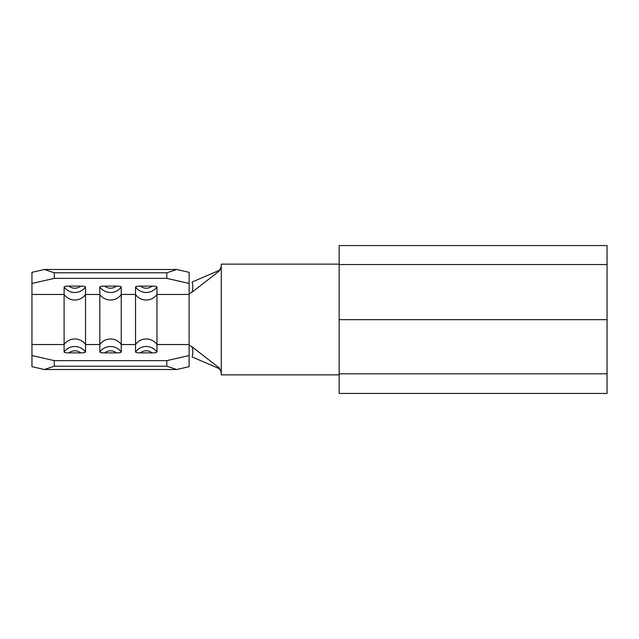 <?xml version="1.0" encoding="UTF-8"?>
<svg xmlns="http://www.w3.org/2000/svg" width="639" height="639" viewBox="0 0 639 639"><rect width="100%" height="100%" fill="white"/><g stroke="black" fill="none" stroke-linecap="round" stroke-linejoin="round"><path stroke-width="0.96" d="M31.95 355.548L54.275 360.636L54.275 366.203L44.379 369.51L31.95 366.674L31.95 294.459L64.1 294.459A12.908 12.564 -0 0 0 85.53 294.459L99.82 294.459A12.908 12.564 -0 0 0 121.25 294.459L135.54 294.459A12.908 12.564 -0 0 0 156.97 294.459L156.97 352.065C156.435 352.624 154.846 352.896 152.21 352.88L140.308 352.88C137.665 352.896 136.075 352.624 135.54 352.065A12.908 12.564 0 0 1 156.97 352.065M31.95 344.541L64.1 344.541L64.1 286.935C64.635 286.376 66.224 286.104 68.86 286.12A9.329 9.09 -0 0 0 80.762 286.12C83.405 286.104 84.995 286.376 85.53 286.935L85.53 352.065C84.995 352.624 83.405 352.896 80.762 352.88L68.86 352.88C66.224 352.896 64.635 352.624 64.1 352.065A12.908 12.564 0 0 1 85.53 352.065M64.1 352.065L64.1 344.541A12.908 12.564 0 0 1 85.53 344.541L99.82 344.541L99.82 286.935C100.355 286.376 101.944 286.104 104.588 286.12A9.329 9.09 -0 0 0 116.482 286.12C119.126 286.104 120.715 286.376 121.25 286.935L121.25 352.065C120.715 352.624 119.126 352.896 116.482 352.88L104.588 352.88C101.944 352.896 100.355 352.624 99.82 352.065A12.908 12.564 0 0 1 121.25 352.065M99.82 352.065L99.82 344.541A12.908 12.564 0 0 1 121.25 344.541L135.54 344.541L135.54 286.935C136.075 286.376 137.665 286.104 140.308 286.12A9.329 9.09 -0 0 0 152.21 286.12L140.308 286.12M44.379 369.51L176.691 369.51L166.795 366.203L166.795 360.636L189.12 355.548L189.12 345.124L191.916 346.713L219.233 367.928L221.27 372.05L221.27 264.131L339.149 264.131M189.12 355.548L189.12 366.674L176.691 369.51M54.275 360.636L166.795 360.636M152.21 286.12C154.846 286.104 156.435 286.376 156.97 286.935L156.97 294.459L189.12 294.459L189.12 344.541L156.97 344.541A12.908 12.564 0 0 0 135.54 344.541L135.54 352.065M339.149 393.44L339.149 373.807L607.05 373.807L607.05 393.44L339.149 393.44M339.149 264.546L339.149 245.56L607.05 245.56L607.05 264.546L339.149 264.546L339.149 373.807M339.149 319.66L607.05 319.66L607.05 373.807M607.05 264.546L607.05 319.66M339.149 374.869L221.27 374.869L221.27 372.05M221.27 266.95L219.233 271.072L191.916 292.287C193.042 289.291 193.122 285.865 192.147 282.031L217.819 270.976C219.808 270.169 220.958 268.436 221.27 265.784M221.27 373.216C220.966 370.564 219.816 368.831 217.819 368.024L219.233 367.928M191.916 346.713C193.042 349.677 193.122 353.095 192.147 356.969L217.819 368.024M219.233 271.072L217.819 270.976M191.916 292.287L189.12 293.876L189.12 283.452L166.795 278.364L166.795 272.797L176.691 269.49L189.12 272.326L189.12 283.452M54.275 366.203L166.795 366.203M54.275 278.364L31.95 283.452L31.95 272.326L44.379 269.49L54.275 272.797L54.275 278.364L166.795 278.364M31.95 294.459L31.95 283.452M80.762 286.12L68.86 286.12M116.482 286.12L104.588 286.12M54.275 272.797L166.795 272.797M44.379 269.49L176.691 269.49M121.25 286.935A12.908 12.564 180 0 1 99.82 286.935M116.482 352.88A9.329 9.09 180 0 0 104.588 352.88M156.97 286.935A12.908 12.564 180 0 1 135.54 286.935M152.21 352.88A9.329 9.09 180 0 0 140.308 352.88M85.53 286.935A12.908 12.564 180 0 1 64.1 286.935M80.762 352.88A9.329 9.09 180 0 0 68.86 352.88"/></g></svg>

